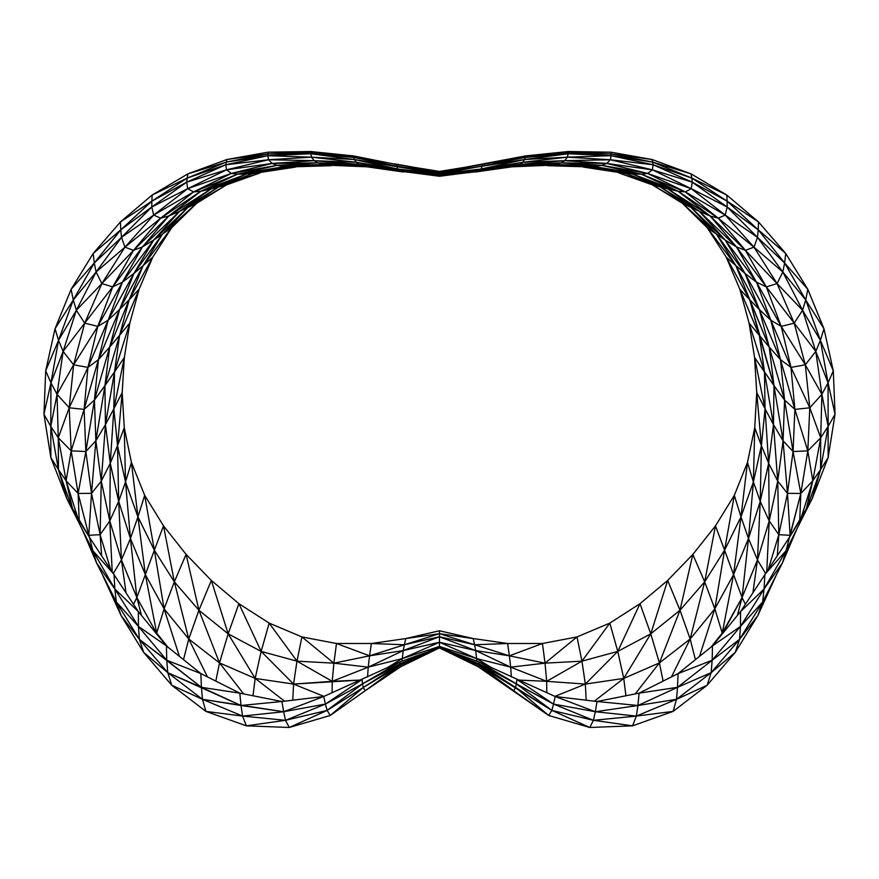 <?xml version="1.0" encoding="UTF-8"?>
<svg xmlns="http://www.w3.org/2000/svg" width="879" height="879" viewBox="0 0 879 879"><rect width="100%" height="100%" fill="white"/><g stroke="black" fill="none" stroke-linecap="round" stroke-linejoin="round"><path stroke-width="1.32" d="M482.78 164.428L439.456 171.427L482.78 164.428L439.456 171.844L464.76 167.515L439.456 172.262L439.456 173.009L473.1 166.087L439.456 173.009L482.033 166.175L482.307 164.505L482.033 166.175L525.192 157.429L525.444 155.924L482.78 164.428M464.837 167.329L525.444 155.924L464.837 167.329M495.141 161.967L525.279 156.682L568.263 151.518L525.444 155.924L525.279 156.682L568.186 152.682L568.263 151.518L525.279 156.682L495.141 161.967M610.839 152.177L568.263 151.518L568.186 152.682L610.839 152.177L568.186 152.682L610.927 153.924L610.839 152.177L610.927 153.924L652.086 159.517L610.839 152.177M652.086 159.517L610.927 153.924L652.668 162.099L652.086 159.517L652.668 162.099L690.993 173.844L652.086 159.517M690.993 173.844L652.668 162.099L691.828 178.096L690.993 173.844L691.828 178.096L726.735 195.006L690.993 173.844M726.735 195.006L691.828 178.096L727.153 201.17L726.735 195.006L727.153 201.17L758.478 221.915L726.735 195.006M758.478 221.915L727.153 201.17L758.236 229.837L758.478 221.915L758.236 229.837L785.727 253.493L758.478 221.915M785.727 253.493L758.236 229.837L784.639 262.997L785.727 253.493L784.639 262.997L807.801 289.323L785.727 253.493M807.801 289.323L784.639 262.997L805.724 299.981L807.801 289.323L805.724 299.981L823.964 328.724L807.801 289.323M823.964 328.724L805.724 299.981L820.382 340.316L823.964 328.724L820.382 340.316L833.303 370.806L823.964 328.724M833.303 370.806L820.382 340.316L828.051 382.881L833.303 370.806L828.051 382.881L835.05 414.218L833.303 370.806M835.05 414.218L828.051 382.881L828.139 426.381L835.05 414.218L828.139 426.381L828.139 457.618L835.05 414.218M828.139 457.618L828.139 426.381L820.557 469.617L828.139 457.618L820.557 469.617L812.053 498.942L828.139 457.618M812.053 498.942L820.557 469.617L807.274 507.073L820.557 469.617L828.139 426.381L828.051 382.881L820.382 340.316L805.724 299.981L784.639 262.997L758.236 229.837L727.153 201.17L691.828 178.096L652.668 162.099L610.927 153.924L568.186 152.682L525.279 156.682L525.192 157.429L568.186 152.682L525.192 157.429L568.098 153.759L568.186 152.682L568.098 153.759L610.927 153.924L568.098 153.759L611.004 155.682L610.927 153.924L611.004 155.682L652.668 162.099L611.004 155.682L653.086 164.758L652.668 162.099L653.086 164.758L691.828 178.096L653.086 164.758L692.245 182.173L691.828 178.096L692.245 182.173L727.153 201.17L692.245 182.173L727.153 207.004L727.153 201.17L727.153 207.004L758.236 229.837L727.153 207.004L757.478 237.33L758.236 229.837L757.478 237.33L784.639 262.997L757.478 237.33L782.804 271.996L784.639 262.997L782.804 271.996L805.724 299.981L782.804 271.996L802.56 310.232L805.724 299.981L802.56 310.232L820.382 340.316L802.56 310.232L815.8 351.391L820.382 340.316L815.8 351.391L828.051 382.881L815.8 351.391L821.887 394.297L828.051 382.881L821.887 394.297L828.139 426.381L821.887 394.297L820.722 437.797L828.139 426.381L820.722 437.797L820.557 469.617L820.722 437.797L812.8 480.78L820.557 469.617L812.8 480.78L806.428 508.501L812.8 480.78L801.34 517.127L812.8 480.78L820.722 437.797L821.887 394.297L815.8 351.391L802.56 310.232L782.804 271.996L757.478 237.33L727.153 207.004L692.245 182.173L653.086 164.758L611.004 155.682L568.098 153.759L525.192 157.429L490.361 162.912L525.192 157.429L482.033 166.175L524.609 159.517L525.192 157.429L524.609 159.517L568.098 153.759L524.609 159.517L567.438 157.176L568.098 153.759L567.438 157.176L611.004 155.682L567.438 157.176L610.422 159.758L611.004 155.682L610.422 159.758L653.086 164.758L610.422 159.758L652.416 169.845L653.086 164.758L652.416 169.845L692.245 182.173L652.416 169.845L691.246 188.677L692.245 182.173L691.246 188.677L727.153 207.004L691.246 188.677L725.241 215.08L727.153 207.004L725.241 215.08L757.478 237.33L725.241 215.08L753.984 247.164L757.478 237.33L753.984 247.164L782.804 271.996L753.984 247.164L777.058 283.576L782.804 271.996L777.058 283.576L802.56 310.232L777.058 283.576L794.22 323.142L802.56 310.232L794.22 323.142L815.8 351.391L794.22 323.142L805.307 364.807L815.8 351.391L805.307 364.807L821.887 394.297L805.307 364.807L809.801 407.801L821.887 394.297L809.801 407.801L820.722 437.797L809.801 407.801L807.801 450.872L820.722 437.797L807.801 450.872L812.8 480.78L807.801 450.872L800.802 493.449L812.8 480.78L800.802 493.449L799.747 519.841L800.802 493.449L790.144 535.278L792.583 531.993L789.408 537.377L800.802 493.449L807.801 450.872L809.801 407.801L805.307 364.807L794.22 323.142L777.058 283.576L753.984 247.164L725.241 215.08L691.246 188.677L652.416 169.845L610.422 159.758L567.438 157.176L524.609 159.517L439.456 173.009L439.456 173.844L482.033 166.175L439.456 173.844L481.198 169.01L482.033 166.175L481.198 169.01L524.609 159.517L481.198 169.01L522.774 162.263L524.609 159.517L522.774 162.263L567.438 157.176L522.774 162.263L564.768 160.681L567.438 157.176L564.768 160.681L610.422 159.758L564.768 160.681L606.763 163.428L610.422 159.758L606.763 163.428L652.416 169.845L606.763 163.428L647.581 173.427L652.416 169.845L647.581 173.427L691.246 188.677L647.581 173.427L685.323 191.919L691.246 188.677L685.323 191.919L725.241 215.08L685.323 191.919L718.242 218.168L725.241 215.08L718.242 218.168L753.984 247.164L718.242 218.168L745.403 250.328L753.984 247.164L745.403 250.328L777.058 283.576L745.403 250.328L766.312 286.906L777.058 283.576L766.312 286.906L794.22 323.142L766.312 286.906L781.222 326.395L794.22 323.142L781.222 326.395L805.307 364.807L781.222 326.395L790.979 367.389L805.307 364.807L790.979 367.389L809.801 407.801L790.979 367.389L794.891 409.383L809.801 407.801L794.891 409.383L807.801 450.872L794.891 409.383L793.056 451.542L807.801 450.872L793.056 451.542L800.802 493.449L793.056 451.542L787.474 493.361L800.802 493.449L787.474 493.361L790.144 535.278L787.474 493.361L778.816 534.696L790.144 535.278L778.816 534.696L777.3 555.649L778.816 534.696L768.389 569.087L778.816 534.696L787.474 493.361L793.056 451.542L794.891 409.383L790.979 367.389L781.222 326.395L766.312 286.906L745.403 250.328L718.242 218.168L685.323 191.919L647.581 173.427L606.763 163.428L564.768 160.681L522.774 162.263L481.198 169.01L439.456 173.844L439.456 174.679L481.198 169.01L439.456 174.679L479.956 170.427L481.198 169.01L479.956 170.427L522.774 162.263L479.956 170.427L520.28 164.34L522.774 162.263L520.28 164.34L564.768 160.681L520.28 164.34L561.099 162.846L564.768 160.681L561.099 162.846L606.763 163.428L561.099 162.846L601.763 165.34L606.763 163.428L601.763 165.34L647.581 173.427L601.763 165.34L641.34 174.174L647.581 173.427L641.34 174.174L685.323 191.919L641.34 174.174L678.083 191.259L685.323 191.919L678.083 191.259L718.242 218.168L678.083 191.259L710.155 216.003L718.242 218.168L710.155 216.003L745.403 250.328L710.155 216.003L736.481 246.911L745.403 250.328L736.481 246.911L766.312 286.906L736.481 246.911L756.478 282.159L766.312 286.906L756.478 282.159L781.222 326.395L756.478 282.159L770.817 320.231L781.222 326.395L770.817 320.231L790.979 367.389L770.817 320.231L780.475 359.643L790.979 367.389L780.475 359.643L794.891 409.383L780.475 359.643L784.562 400.044L794.891 409.383L784.562 400.044L793.056 451.542L784.562 400.044L783.057 440.797L793.056 451.542L783.057 440.797L787.474 493.361L783.057 440.797L777.728 481.121L787.474 493.361L777.728 481.121L778.816 534.696L777.728 481.121L769.224 520.939L778.816 534.696L769.224 520.939L766.741 571.57L769.224 520.939L757.478 559.934L765.532 573.383L757.478 559.934L752.929 592.677L757.478 559.934L742.063 597.511L745.348 604.28L742.063 597.511L737.404 615.465L742.063 597.511L722.472 633.726L722.241 633.089L721.461 634.946L722.241 633.089L711.001 647.12L722.241 633.089L742.063 597.511L757.478 559.934L769.224 520.939L777.728 481.121L783.057 440.797L784.562 400.044L780.475 359.643L770.817 320.231L756.478 282.159L736.481 246.911L710.155 216.003L678.083 191.259L641.34 174.174L601.763 165.34L561.099 162.846L520.28 164.34L479.956 170.427L439.456 174.679L439.456 175.503L479.956 170.427L439.456 175.503L478.121 171.339L479.956 170.427L478.121 171.339L520.28 164.34L478.121 171.339L516.61 166.01L520.28 164.34L516.61 166.01L561.099 162.846L516.61 166.01L555.352 164.593L561.099 162.846L555.352 164.593L601.763 165.34L555.352 164.593L594.017 166.592L601.763 165.34L594.017 166.592L641.34 174.174L594.017 166.592L632.177 173.921L641.34 174.174L632.177 173.921L678.083 191.259L632.177 173.921L667.831 188.919L678.083 191.259L667.831 188.919L710.155 216.003L667.831 188.919L699.321 211.334L710.155 216.003L699.321 211.334L736.481 246.911L699.321 211.334L725.241 240.077L736.481 246.911L725.241 240.077L756.478 282.159L725.241 240.077L744.985 273.402L756.478 282.159L744.985 273.402L770.817 320.231L744.985 273.402L759.313 309.485L770.817 320.231L759.313 309.485L780.475 359.643L759.313 309.485L769.224 347.062L780.475 359.643L769.224 347.062L784.562 400.044L769.224 347.062L773.981 385.639L784.562 400.044L773.981 385.639L783.057 440.797L773.981 385.639L773.476 424.623L783.057 440.797L773.476 424.623L777.728 481.121L773.476 424.623L768.642 463.288L777.728 481.121L768.642 463.288L769.224 520.939L768.642 463.288L760.236 501.36L769.224 520.939L760.236 501.36L757.478 559.934L760.236 501.36L748.479 538.519L757.478 559.934L748.479 538.519L742.063 597.511L748.479 538.519L733.569 574.602L742.063 597.511L733.569 574.602L722.241 633.089L733.569 574.602L714.825 608.839L722.241 633.089L714.825 608.839L699.497 656.36L714.825 608.839L690.158 639L695.41 659.657L690.158 639L671.457 676.907L690.158 639L659.415 662.92L663.085 681.104L659.415 662.92L635.242 693.916L659.415 662.92L623.76 678.412L625.914 695.772L623.76 678.412L594.347 701.178L623.76 678.412L585.348 684.082L586.161 700.189L585.348 684.082L554.946 696.388L585.348 684.082L546.683 681.324L546.793 692.762L546.683 681.324L518.181 680.049L546.683 681.324L510.699 667.161L511.336 676.907L510.699 667.161L476.616 658.58L476.89 661.173L476.616 658.58L439.456 646.417L439.456 647.581L478.956 661.92L555.187 696.498L597.017 701.497L639.088 693.157L678.083 673.578L712.484 645.922L740.568 611.597L789.474 537.278L812.053 498.942L805.801 511.193L812.053 498.942M805.801 511.193L789.474 537.278L805.801 511.193L786.057 550.683L789.474 537.278L786.057 550.683L764.895 574.35L786.057 550.683L764.06 589.018L764.895 574.35L764.06 589.018L740.568 611.597L764.06 589.018L740.481 626.419L740.568 611.597L740.481 626.419L712.484 645.922L740.481 626.419L712.155 660.25L712.484 645.922L712.155 660.25L678.083 673.578L712.155 660.25L677.5 687.323L678.083 673.578L677.5 687.323L639.088 693.157L677.5 687.323L637.923 705.496L639.088 693.157L637.923 705.496L597.017 701.497L637.923 705.496L595.347 711.737L597.017 701.497L595.347 711.737L555.187 696.498L595.347 711.737L553.517 704.079L555.187 696.498L553.517 704.079L516.94 679.5L553.517 704.079L516.358 683.829L516.94 679.5L516.358 683.829L478.956 661.92L516.358 683.829L479.033 663.832L478.956 661.92L479.033 663.832L439.456 647.581L479.033 663.832L553.517 704.079L595.347 711.737L637.923 705.496L677.5 687.323L712.155 660.25L740.481 626.419L764.06 589.018L786.057 550.683L805.801 511.193M442.675 648.746L439.456 647.416L442.675 648.746M479.516 164.714L484.197 163.857L479.516 164.714M796.781 529.246L782.475 562.857L786.057 550.683L782.475 562.857L764.06 589.018L782.475 562.857L762.642 602.016L764.06 589.018L762.642 602.016L740.481 626.419L762.642 602.016L739.569 639.341L740.481 626.419L739.569 639.341L712.155 660.25L739.569 639.341L711.155 672.666L712.155 660.25L711.155 672.666L677.5 687.323L711.155 672.666L676.5 699.321L677.5 687.323L676.5 699.321L637.923 705.496L676.5 699.321L636.341 716.077L637.923 705.496L636.341 716.077L595.347 711.737L636.341 716.077L593.424 720.319L595.347 711.737L593.424 720.319L553.517 704.079L593.424 720.319L551.858 710.408L553.517 704.079L551.858 710.408L516.358 683.829L551.858 710.408L515.61 687.499L516.358 683.829L515.61 687.499L479.033 663.832L515.61 687.499L478.956 665.414L479.033 663.832L478.956 665.414L443.148 649.098L478.956 665.414L551.858 710.408L593.424 720.319L636.341 716.077L676.5 699.321L711.155 672.666L739.569 639.341L762.642 602.016L782.475 562.857L796.781 529.246M775.816 576.184L762.642 602.016L775.816 576.184L757.819 615.597L762.642 602.016L757.819 615.597L739.569 639.341L757.819 615.597L735.24 652.416L739.569 639.341L735.24 652.416L711.155 672.666L735.24 652.416L707.155 685.246L711.155 672.666L707.155 685.246L676.5 699.321L707.155 685.246L673.083 711.408L676.5 699.321L673.083 711.408L636.341 716.077L673.083 711.408L632.583 725.823L636.341 716.077L632.583 725.823L593.424 720.319L632.583 725.823L589.765 727.482L593.424 720.319L589.765 727.482L551.858 710.408L589.765 727.482L548.683 715.484L551.858 710.408L548.683 715.484L515.61 687.499L548.683 715.484L513.699 690.74L515.61 687.499L513.699 690.74L478.956 665.414L513.699 690.74L478.198 666.743L478.956 665.414L478.198 666.743L439.456 647.581L400.044 661.92L323.736 696.498L281.906 701.497L239.824 693.157L200.841 673.578L166.428 645.922L138.344 611.597L89.438 537.278L66.947 498.942L50.861 457.618L43.95 414.218L45.697 370.806L55.036 328.724L71.111 289.323L93.196 253.493L120.434 221.915L152.177 195.006L187.919 173.844L226.837 159.517L268.073 152.177L310.65 151.518L353.556 155.924L396.132 164.428L439.456 171.427L396.132 164.428L353.556 155.924L353.644 156.682L310.65 151.518L310.737 152.682L268.073 152.177L267.996 153.924L226.837 159.517L226.244 162.099L187.919 173.844L187.172 178.096L152.177 195.006L151.847 201.17L120.434 221.915L120.764 229.837L93.196 253.493L94.273 262.997L71.111 289.323L73.276 299.981L55.036 328.724L58.53 340.316L45.697 370.806L50.949 382.881L43.95 414.218L50.784 426.381L50.861 457.618L58.443 469.617L66.947 498.942L73.111 511.193L89.438 537.278L92.855 550.683L114.017 574.35L114.852 589.018L138.344 611.597L138.432 626.419L166.428 645.922L166.757 660.25L200.841 673.578L201.423 687.323L239.824 693.157L241 705.496L281.906 701.497L283.653 711.737L323.736 696.498L325.395 704.079L362.06 679.5L362.555 683.829L400.044 661.92L399.967 663.832L439.456 647.581L399.967 663.832L400.044 661.92L362.555 683.829L362.06 679.5L325.395 704.079L323.736 696.498L283.653 711.737L281.906 701.497L241 705.496L239.824 693.157L201.423 687.323L200.841 673.578L166.757 660.25L166.428 645.922L138.432 626.419L138.344 611.597L114.852 589.018L114.017 574.35L92.855 550.683L89.438 537.278L73.111 511.193L66.947 498.942L58.443 469.617L50.861 457.618L50.784 426.381L43.95 414.218L50.949 382.881L45.697 370.806L58.53 340.316L55.036 328.724L73.276 299.981L71.111 289.323L94.273 262.997L93.196 253.493L120.764 229.837L120.434 221.915L151.847 201.17L152.177 195.006L187.172 178.096L187.919 173.844L226.244 162.099L226.837 159.517L267.996 153.924L268.073 152.177L310.737 152.682L310.65 151.518L353.644 156.682L353.556 155.924L396.132 164.428L439.456 171.844L414.163 167.515L439.456 172.262L439.456 173.009L405.812 166.087L439.456 173.009L396.879 166.175L353.721 157.429L310.737 152.682L353.644 156.682L383.98 162L353.644 156.682L310.737 152.682L267.996 153.924L310.737 152.682L310.902 153.759L267.996 153.924L226.244 162.099L267.996 153.924L267.908 155.682L226.244 162.099L187.172 178.096L226.244 162.099L225.837 164.758L187.172 178.096L151.847 201.17L187.172 178.096L186.678 182.173L151.847 201.17L120.764 229.837L151.847 201.17L151.759 207.004L120.764 229.837L94.273 262.997L120.764 229.837L121.522 237.33L94.273 262.997L73.276 299.981L94.273 262.997L96.108 271.996L73.276 299.981L58.53 340.316L73.276 299.981L76.363 310.232L58.53 340.316L50.949 382.881L58.53 340.316L63.112 351.391L50.949 382.881L50.784 426.381L50.949 382.881L57.036 394.297L50.784 426.381L58.443 469.617L50.784 426.381L58.278 437.797L58.443 469.617L71.573 506.831L58.443 469.617L66.112 480.78L72.452 508.326L66.112 480.78L58.443 469.617L58.278 437.797L50.784 426.381L57.036 394.297L50.949 382.881L63.112 351.391L58.53 340.316L76.363 310.232L73.276 299.981L96.108 271.996L94.273 262.997L121.522 237.33L120.764 229.837L151.759 207.004L151.847 201.17L186.678 182.173L187.172 178.096L225.837 164.758L226.244 162.099L267.908 155.682L267.996 153.924L310.902 153.759L310.737 152.682L353.721 157.429L353.644 156.682L353.721 157.429L388.628 162.923L353.721 157.429L310.902 153.759L353.721 157.429L354.303 159.517L310.902 153.759L267.908 155.682L310.902 153.759L311.485 157.176L267.908 155.682L225.837 164.758L267.908 155.682L268.491 159.758L225.837 164.758L186.678 182.173L225.837 164.758L226.496 169.845L186.678 182.173L151.759 207.004L186.678 182.173L187.677 188.677L151.759 207.004L121.522 237.33L151.759 207.004L153.682 215.08L121.522 237.33L96.108 271.996L121.522 237.33L124.939 247.164L96.108 271.996L76.363 310.232L96.108 271.996L101.854 283.576L76.363 310.232L63.112 351.391L76.363 310.232L84.692 323.142L63.112 351.391L57.036 394.297L63.112 351.391L73.616 364.807L57.036 394.297L58.278 437.797L57.036 394.297L69.199 407.801L58.278 437.797L66.112 480.78L58.278 437.797L71.199 450.872L66.112 480.78L77.528 516.973L66.112 480.78L78.11 493.449L79.165 519.764L78.11 493.449L66.112 480.78L71.199 450.872L58.278 437.797L69.199 407.801L57.036 394.297L73.616 364.807L63.112 351.391L84.692 323.142L76.363 310.232L101.854 283.576L96.108 271.996L124.939 247.164L121.522 237.33L153.682 215.08L151.759 207.004L187.677 188.677L186.678 182.173L226.496 169.845L225.837 164.758L268.491 159.758L267.908 155.682L311.485 157.176L310.902 153.759L354.303 159.517L353.721 157.429L396.879 166.175L396.605 164.505L396.879 166.175L439.456 173.009L439.456 173.844L354.303 159.517L396.879 166.175L397.715 169.01L354.303 159.517L311.485 157.176L354.303 159.517L356.226 162.263L311.485 157.176L268.491 159.758L311.485 157.176L314.144 160.681L268.491 159.758L226.496 169.845L268.491 159.758L272.16 163.428L226.496 169.845L187.677 188.677L226.496 169.845L231.331 173.427L187.677 188.677L153.682 215.08L187.677 188.677L193.589 191.919L153.682 215.08L124.939 247.164L153.682 215.08L160.681 218.168L124.939 247.164L101.854 283.576L124.939 247.164L133.52 250.328L101.854 283.576L84.692 323.142L101.854 283.576L112.688 286.906L84.692 323.142L73.616 364.807L84.692 323.142L97.778 326.395L73.616 364.807L69.199 407.801L73.616 364.807L87.944 367.389L69.199 407.801L71.199 450.872L69.199 407.801L84.109 409.383L71.199 450.872L78.11 493.449L71.199 450.872L85.856 451.542L78.11 493.449L89.24 536.926L86.384 532.07L88.779 535.278L78.11 493.449L91.526 493.361L88.779 535.278L89.515 537.377L88.779 535.278L100.107 534.696L101.623 555.649L100.107 534.696L88.779 535.278L91.526 493.361L78.11 493.449L85.856 451.542L71.199 450.872L84.109 409.383L69.199 407.801L87.944 367.389L73.616 364.807L97.778 326.395L84.692 323.142L112.688 286.906L101.854 283.576L133.52 250.328L124.939 247.164L160.681 218.168L153.682 215.08L193.589 191.919L187.677 188.677L231.331 173.427L226.496 169.845L272.16 163.428L268.491 159.758L314.144 160.681L311.485 157.176L356.226 162.263L354.303 159.517L397.715 169.01L396.879 166.175L439.456 173.844L397.715 169.01L439.456 173.844L439.456 174.679L397.715 169.01L356.226 162.263L397.715 169.01L398.967 170.427L356.226 162.263L314.144 160.681L356.226 162.263L358.643 164.34L314.144 160.681L272.16 163.428L314.144 160.681L317.813 162.846L272.16 163.428L231.331 173.427L272.16 163.428L277.16 165.34L231.331 173.427L193.589 191.919L231.331 173.427L237.583 174.174L193.589 191.919L160.681 218.168L193.589 191.919L200.841 191.259L160.681 218.168L133.52 250.328L160.681 218.168L168.757 216.003L133.52 250.328L112.688 286.906L133.52 250.328L142.431 246.911L112.688 286.906L97.778 326.395L112.688 286.906L122.434 282.159L97.778 326.395L87.944 367.389L97.778 326.395L108.106 320.231L87.944 367.389L84.109 409.383L87.944 367.389L98.437 359.643L84.109 409.383L85.856 451.542L84.109 409.383L94.438 400.044L85.856 451.542L91.526 493.361L85.856 451.542L95.855 440.797L91.526 493.361L100.107 534.696L91.526 493.361L101.272 481.121L100.107 534.696L110.534 569.087L100.107 534.696L109.776 520.939L112.182 571.581L109.776 520.939L100.107 534.696L101.272 481.121L91.526 493.361L95.855 440.797L85.856 451.542L94.438 400.044L84.109 409.383L98.437 359.643L87.944 367.389L108.106 320.231L97.778 326.395L122.434 282.159L112.688 286.906L142.431 246.911L133.52 250.328L168.757 216.003L160.681 218.168L200.841 191.259L193.589 191.919L237.583 174.174L231.331 173.427L277.16 165.34L272.16 163.428L317.813 162.846L314.144 160.681L358.643 164.34L356.226 162.263L398.967 170.427L397.715 169.01L439.456 174.679L398.967 170.427L439.456 174.679L439.456 175.844L478.121 171.339L439.456 175.503L358.643 164.34L398.967 170.427L400.802 171.339L358.643 164.34L317.813 162.846L358.643 164.34L362.302 166.01L317.813 162.846L277.16 165.34L317.813 162.846L323.56 164.593L277.16 165.34L237.583 174.174L277.16 165.34L284.906 166.592L237.583 174.174L200.841 191.259L237.583 174.174L246.823 173.921L200.841 191.259L168.757 216.003L200.841 191.259L211.081 188.919L168.757 216.003L142.431 246.911L168.757 216.003L179.591 211.334L142.431 246.911L122.434 282.159L142.431 246.911L153.682 240.077L122.434 282.159L108.106 320.231L122.434 282.159L133.938 273.402L108.106 320.231L98.437 359.643L108.106 320.231L119.599 309.485L98.437 359.643L94.438 400.044L98.437 359.643L109.688 347.062L94.438 400.044L95.855 440.797L94.438 400.044L104.942 385.639L95.855 440.797L101.272 481.121L95.855 440.797L105.436 424.623L101.272 481.121L109.776 520.939L101.272 481.121L110.271 463.288L109.776 520.939L121.434 559.934L125.994 592.677L121.434 559.934L113.38 573.383L121.434 559.934L109.776 520.939L118.687 501.36L121.434 559.934L136.849 597.511L141.519 615.465L136.849 597.511L133.575 604.28L136.849 597.511L121.434 559.934L130.433 538.519L136.849 597.511L157.451 634.946L136.849 597.511L145.343 574.602L156.682 633.089L167.911 647.12L156.682 633.089L164.098 608.839L179.415 656.36L164.098 608.839L156.682 633.089L145.343 574.602L136.849 597.511L130.433 538.519L121.434 559.934L118.687 501.36L109.776 520.939L110.271 463.288L101.272 481.121L105.436 424.623L95.855 440.797L104.942 385.639L94.438 400.044L109.688 347.062L98.437 359.643L119.599 309.485L108.106 320.231L133.938 273.402L122.434 282.159L153.682 240.077L142.431 246.911L179.591 211.334L168.757 216.003L211.081 188.919L200.841 191.259L246.823 173.921L237.583 174.174L284.906 166.592L277.16 165.34L323.56 164.593L317.813 162.846L362.302 166.01L358.643 164.34L400.802 171.339L398.967 170.427L439.456 175.503L400.802 171.339L439.456 175.844L478.121 171.339L439.456 176.261L516.61 166.01L476.781 171.68L439.456 175.844L362.302 166.01L402.132 171.68L362.302 166.01L323.56 164.593L364.884 166.516L323.56 164.593L284.906 166.592L323.56 164.593L327.395 165.175L284.906 166.592L246.823 173.921L284.906 166.592L290.07 166.922L246.823 173.921L211.081 188.919L246.823 173.921L253.24 173.504L211.081 188.919L179.591 211.334L211.081 188.919L218.585 186.919L179.591 211.334L153.682 240.077L179.591 211.334L187.842 207.499L153.682 240.077L133.938 273.402L153.682 240.077L162.428 234.166L133.938 273.402L119.599 309.485L133.938 273.402L143.178 265.579L119.599 309.485L109.688 347.062L119.599 309.485L129.18 299.739L109.688 347.062L104.942 385.639L109.688 347.062L119.599 335.317L104.942 385.639L105.436 424.623L104.942 385.639L114.523 371.883L105.436 424.623L110.271 463.288L105.436 424.623L113.852 408.801L110.271 463.288L118.687 501.36L110.271 463.288L117.522 445.62L118.687 501.36L130.433 538.519L118.687 501.36L125.521 481.956L130.433 538.519L145.343 574.602L130.433 538.519L137.937 516.863L145.343 574.602L164.098 608.839L145.343 574.602L154.341 550.188L164.098 608.839L188.754 639L207.455 676.907L188.754 639L183.513 659.657L188.754 639L164.098 608.839L174.339 581.843L188.754 639L219.497 662.92L243.67 693.916L219.497 662.92L215.827 681.104L219.497 662.92L188.754 639L198.918 610.257L219.497 662.92L255.163 678.412L284.565 701.178L255.163 678.412L252.998 695.772L255.163 678.412L219.497 662.92L228.166 633.836L255.163 678.412L293.564 684.082L323.977 696.388L293.564 684.082L292.762 700.189L293.564 684.082L255.163 678.412L261.162 651.416L293.564 684.082L360.829 680.038L332.229 681.324L332.13 692.773L332.229 681.324L293.564 684.082L296.981 661.162L332.229 681.324L368.224 667.161L402.296 658.58L439.456 646.417L450.323 651.526L439.456 646.417L476.616 658.58L439.456 642.252L439.456 647.922L478.198 666.743L548.683 715.484L589.765 727.482L632.583 725.823L673.083 711.408L707.155 685.246L735.24 652.416L757.819 615.597L775.816 576.184M492.317 668.106L476.616 658.58L492.317 668.106M476.616 658.58L510.699 667.161L475.704 650.581L476.616 658.58L475.704 650.581L439.456 642.252L476.616 658.58M511.809 166.823L551.518 165.175L511.853 166.823L551.518 165.175L588.93 166.922L625.672 173.504L660.338 186.919L691.081 207.499L716.484 234.166L735.822 265.579L749.732 299.739L759.313 335.317L764.477 371.883L765.06 408.801L761.401 445.62L753.402 481.956L740.986 516.863L724.571 550.188L704.661 581.843L679.994 610.257L650.757 633.836L617.761 651.416L581.931 661.162L545.024 663.162L509.359 655.833L474.616 644.757L439.456 636.759L439.456 642.252L475.704 650.581L439.456 636.759L439.456 646.417L428.512 651.57L439.456 646.417L402.296 658.58L402.022 661.195L402.296 658.58L386.331 668.271L402.296 658.58L439.456 642.252L402.296 658.58L403.219 650.581L439.456 642.252L403.219 650.581L402.296 658.58L368.224 667.161L367.576 676.94L368.224 667.161L332.229 681.324L333.899 663.162L368.224 667.161L403.219 650.581L368.224 667.161L369.554 655.833L403.219 650.581L439.456 636.759L475.704 650.581L510.699 667.161L546.683 681.324L585.348 684.082L623.76 678.412L659.415 662.92L690.158 639L714.825 608.839L733.569 574.602L748.479 538.519L760.236 501.36L768.642 463.288L773.476 424.623L773.981 385.639L769.224 347.062L759.313 309.485L744.985 273.402L725.241 240.077L699.321 211.334L667.831 188.919L632.177 173.921L594.017 166.592L555.352 164.593L516.61 166.01L476.781 171.68L516.61 166.01L555.352 164.593L514.028 166.516L439.456 176.261L514.028 166.516L555.352 164.593L551.518 165.175L594.017 166.592L551.518 165.175L514.028 166.516L475.451 172.009M588.93 166.922L594.017 166.592L588.93 166.922L632.177 173.921L588.93 166.922L551.518 165.175L547.441 165.681L588.93 166.922L547.441 165.681L588.93 166.922L583.436 167.098L632.177 173.921L625.672 173.504L667.831 188.919L625.672 173.504L588.93 166.922M660.338 186.919L667.831 188.919L660.338 186.919L699.321 211.334L660.338 186.919L625.672 173.504L583.436 167.098L625.672 173.504L618.838 172.921L660.338 186.919L618.838 172.921L652.339 184.843L660.338 186.919L652.339 184.843L691.081 207.499L699.321 211.334L691.081 207.499L725.241 240.077L691.081 207.499L660.338 186.919M716.484 234.166L725.241 240.077L716.484 234.166L744.985 273.402L716.484 234.166L691.081 207.499L652.339 184.843L682.412 203.335L691.081 207.499L682.412 203.335L716.484 234.166L682.412 203.335L707.32 227.837L716.484 234.166L707.32 227.837L735.822 265.579L744.985 273.402L735.822 265.579L759.313 309.485L735.822 265.579L716.484 234.166M749.732 299.739L759.313 309.485L749.732 299.739L769.224 347.062L735.822 265.579L707.32 227.837L726.241 257.162L735.822 265.579L726.241 257.162L749.732 299.739L726.241 257.162L739.821 289.235L749.732 299.739L739.821 289.235L759.313 335.317L769.224 347.062L759.313 335.317L773.981 385.639L749.732 299.739M764.477 371.883L773.981 385.639L764.477 371.883L773.476 424.623L764.477 371.883L759.313 335.317L739.821 289.235L749.062 322.978L759.313 335.317L749.062 322.978L764.477 371.883L749.062 322.978L754.567 357.478L764.477 371.883L754.567 357.478L765.06 408.801L773.476 424.623L765.06 408.801L768.642 463.288L765.06 408.801L764.477 371.883M761.401 445.62L768.642 463.288L761.401 445.62L760.236 501.36L761.401 445.62L765.06 408.801L754.567 357.478L756.731 392.55L765.06 408.801L756.731 392.55L761.401 445.62L756.731 392.55L754.731 427.71L761.401 445.62L754.731 427.71L753.402 481.956L760.236 501.36L753.402 481.956L748.479 538.519L753.402 481.956L761.401 445.62M740.986 516.863L748.479 538.519L740.986 516.863L733.569 574.602L740.986 516.863L753.402 481.956L754.731 427.71L747.48 462.453L753.402 481.956L747.48 462.453L740.986 516.863L747.48 462.453L734.317 495.36L740.986 516.863L734.317 495.36L724.571 550.188L733.569 574.602L724.571 550.188L714.825 608.839L724.571 550.188L740.986 516.863M704.661 581.843L714.825 608.839L704.661 581.843L690.158 639L704.661 581.843L724.571 550.188L734.317 495.36L715.484 525.862L724.571 550.188L715.484 525.862L704.661 581.843L715.484 525.862L692.828 554.44L704.661 581.843L692.828 554.44L679.994 610.257L690.158 639L679.994 610.257L659.415 662.92L679.994 610.257L704.661 581.843M650.757 633.836L659.415 662.92L650.757 633.836L623.76 678.412L650.757 633.836L679.994 610.257L692.828 554.44L667.666 580.437L679.994 610.257L667.666 580.437L650.757 633.836L667.666 580.437L640 603.675L650.757 633.836L640 603.675L617.761 651.416L623.76 678.412L617.761 651.416L585.348 684.082L617.761 651.416L650.757 633.836M581.931 661.162L585.348 684.082L581.931 661.162L546.683 681.324L581.931 661.162L617.761 651.416L640 603.675L609.839 623.09L617.761 651.416L609.839 623.09L581.931 661.162L609.839 623.09L577.02 636.923L581.931 661.162L577.02 636.923L545.024 663.162L546.683 681.324L545.024 663.162L510.699 667.161L545.024 663.162L581.931 661.162M509.359 655.833L510.699 667.161L509.359 655.833L475.704 650.581L509.359 655.833L545.024 663.162L577.02 636.923L542.442 643.505L545.024 663.162L542.442 643.505L509.359 655.833L542.442 643.505L507.612 643.505L509.359 655.833L507.612 643.505L474.616 644.757L475.704 650.581L474.616 644.757L509.359 655.833M367.103 166.823L327.395 165.175L367.059 166.823L327.395 165.175L290.07 166.922L253.24 173.504L218.585 186.919L187.842 207.499L162.428 234.166L143.178 265.579L129.18 299.739L119.599 335.317L114.523 371.883L113.852 408.801L117.522 445.62L125.521 481.956L137.937 516.863L154.341 550.188L174.339 581.843L198.918 610.257L228.166 633.836L261.162 651.416L296.981 661.162L333.899 663.162L369.554 655.833L439.456 633.671L473.199 638.583L439.456 630.759L439.456 633.671L474.616 644.757L473.199 638.583L474.616 644.757L507.612 643.505L439.456 633.671L439.456 636.759L474.616 644.757L439.456 633.671L439.456 636.759L403.219 650.581L404.384 644.757L439.456 636.759L404.384 644.757L403.219 650.581L369.554 655.833L368.224 667.161L333.899 663.162L332.229 681.324L296.981 661.162L293.564 684.082L261.162 651.416L255.163 678.412L228.166 633.836L219.497 662.92L198.918 610.257L188.754 639L174.339 581.843L164.098 608.839L154.341 550.188L145.343 574.602L137.937 516.863L130.433 538.519L125.521 481.956L118.687 501.36L117.522 445.62L110.271 463.288L113.852 408.801L105.436 424.623L114.523 371.883L104.942 385.639L119.599 335.317L109.688 347.062L129.18 299.739L119.599 309.485L143.178 265.579L133.938 273.402L162.428 234.166L153.682 240.077L187.842 207.499L179.591 211.334L218.585 186.919L211.081 188.919L253.24 173.504L246.823 173.921L290.07 166.922L284.906 166.592L327.395 165.175L323.56 164.593L362.302 166.01L439.456 176.261L364.884 166.516L439.456 176.261L364.884 166.516L327.395 165.175L364.884 166.516L403.461 172.009M414.075 167.329L396.385 164.175L414.075 167.329M396.385 164.175L394.748 163.868L396.385 164.175M73.111 511.193L92.855 550.683L73.111 511.193M92.855 550.683L114.852 589.018L92.855 550.683L96.525 562.857L114.852 589.018L138.432 626.419L114.852 589.018L116.358 602.016L138.432 626.419L166.757 660.25L138.432 626.419L139.343 639.341L201.423 687.323L166.757 660.25L167.757 672.666L241 705.496L201.423 687.323L202.5 699.321L283.653 711.737L241 705.496L242.582 716.077L283.653 711.737L325.395 704.079L283.653 711.737L285.488 720.319L325.395 704.079L362.555 683.829L325.395 704.079L327.142 710.408L362.555 683.829L399.967 663.832L362.555 683.829L363.302 687.499L399.967 663.832L399.967 665.414L435.698 649.131L399.967 665.414L399.967 663.832L363.302 687.499L362.555 683.829L327.142 710.408L325.395 704.079L285.488 720.319L283.653 711.737L242.582 716.077L241 705.496L202.5 699.321L201.423 687.323L167.757 672.666L166.757 660.25L139.343 639.341L138.432 626.419L116.358 602.016L114.852 589.018L96.525 562.857L92.855 550.683M436.248 648.746L439.456 647.416L436.248 648.746M399.396 164.714L396.55 164.175L399.396 164.714M82.23 529.444L96.525 562.857L82.23 529.444M96.525 562.857L116.358 602.016L96.525 562.857L116.358 602.016L139.343 639.341L116.358 602.016L121.104 615.597L139.343 639.341L167.757 672.666L139.343 639.341L143.684 652.416L167.757 672.666L202.5 699.321L167.757 672.666L171.757 685.246L202.5 699.321L242.582 716.077L202.5 699.321L205.917 711.408L242.582 716.077L285.488 720.319L242.582 716.077L246.329 725.823L285.488 720.319L327.142 710.408L285.488 720.319L289.235 727.482L327.142 710.408L363.302 687.499L327.142 710.408L330.229 715.484L363.302 687.499L399.967 665.414L363.302 687.499L365.224 690.74L399.967 665.414L400.714 666.743L437.555 648.372L400.714 666.743L399.967 665.414L365.224 690.74L363.302 687.499L330.229 715.484L327.142 710.408L289.235 727.482L285.488 720.319L246.329 725.823L242.582 716.077L205.917 711.408L202.5 699.321L171.757 685.246L167.757 672.666L143.684 652.416L139.343 639.341L121.104 615.597L116.358 602.016L96.525 562.857M103.107 576.184L121.104 615.597L103.107 576.184M121.104 615.597L143.684 652.416L121.104 615.597M143.684 652.416L171.757 685.246L143.684 652.416M171.757 685.246L205.917 711.408L171.757 685.246M205.917 711.408L246.329 725.823L205.917 711.408M246.329 725.823L289.235 727.482L246.329 725.823M289.235 727.482L330.229 715.484L289.235 727.482M330.229 715.484L365.224 690.74L330.229 715.484M365.224 690.74L400.714 666.743L365.224 690.74M400.714 666.743L439.456 647.922L400.714 666.743M327.395 165.175L331.482 165.681L290.07 166.922L327.395 165.175M331.482 165.681L290.07 166.922L331.482 165.681M290.07 166.922L295.487 167.098L253.24 173.504L290.07 166.922M295.487 167.098L253.24 173.504L295.487 167.098M253.24 173.504L260.074 172.921L218.585 186.919L253.24 173.504M260.074 172.921L226.584 184.843L218.585 186.919L260.074 172.921M218.585 186.919L226.584 184.843L187.842 207.499L218.585 186.919M226.584 184.843L196.588 203.335L187.842 207.499L226.584 184.843M187.842 207.499L196.588 203.335L162.428 234.166L187.842 207.499M196.588 203.335L171.592 227.837L162.428 234.166L196.588 203.335M162.428 234.166L171.592 227.837L143.178 265.579L162.428 234.166M143.178 265.579L171.592 227.837L152.759 257.162L143.178 265.579L152.759 257.162L129.18 299.739L143.178 265.579M129.18 299.739L152.759 257.162L139.102 289.235L129.18 299.739L139.102 289.235L119.599 335.317L129.18 299.739M119.599 335.317L139.102 289.235L129.85 322.978L119.599 335.317L129.85 322.978L114.523 371.883L119.599 335.317M114.523 371.883L129.85 322.978L124.357 357.478L114.523 371.883L124.357 357.478L113.852 408.801L114.523 371.883M113.852 408.801L124.357 357.478L122.181 392.55L113.852 408.801L122.181 392.55L117.522 445.62L113.852 408.801M117.522 445.62L122.181 392.55L124.269 427.71L117.522 445.62L124.269 427.71L125.521 481.956L117.522 445.62M125.521 481.956L124.269 427.71L131.432 462.453L125.521 481.956L131.432 462.453L137.937 516.863L125.521 481.956M137.937 516.863L131.432 462.453L144.683 495.36L137.937 516.863L144.683 495.36L154.341 550.188L137.937 516.863M154.341 550.188L144.683 495.36L163.516 525.862L154.341 550.188L163.516 525.862L174.339 581.843L154.341 550.188M174.339 581.843L163.516 525.862L186.084 554.352L174.339 581.843L186.084 554.352L198.918 610.257L174.339 581.843M186.084 554.352L211.334 580.437L198.918 610.257L186.084 554.352M211.334 580.437L228.166 633.836L198.918 610.257L211.334 580.437L238.912 603.675L228.166 633.836L211.334 580.437M238.912 603.675L261.162 651.416L228.166 633.836L238.912 603.675L269.161 623.09L261.162 651.416L238.912 603.675M269.161 623.09L296.981 661.162L261.162 651.416L269.161 623.09L301.904 636.923L296.981 661.162L269.161 623.09M333.899 663.162L296.981 661.162L301.904 636.923L333.899 663.162L301.904 636.923L336.481 643.505L333.899 663.162L336.481 643.505L369.554 655.833L333.899 663.162M369.554 655.833L336.481 643.505L371.388 643.505L369.554 655.833L371.388 643.505L404.384 644.757L369.554 655.833M404.384 644.757L371.388 643.505L405.713 638.583L404.384 644.757L405.713 638.583L439.456 633.671L404.384 644.757M439.456 633.671L405.713 638.583L439.456 630.759L439.456 633.671"/></g></svg>
